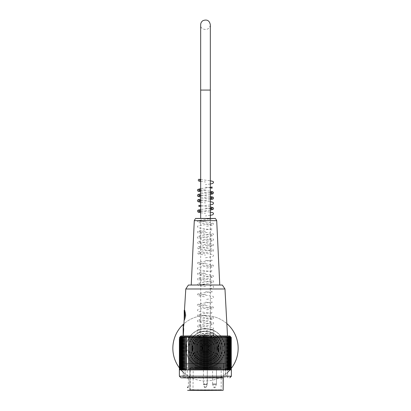<?xml version="1.0" encoding="UTF-8"?>
<svg xmlns="http://www.w3.org/2000/svg" width="411" height="411" viewBox="0 0 411 411"><rect width="100%" height="100%" fill="white"/><g stroke="black" fill="none" stroke-linecap="round" stroke-linejoin="round"><path stroke-width="0.31" stroke-dasharray="2.06 1.54" d="M205.5 367.753A19.461 19.461 0 0 0 222.356 338.561A19.461 19.461 0 0 0 188.644 338.561A19.461 19.461 0 0 0 205.5 367.753A19.461 19.461 0 0 0 222.356 338.561A19.461 19.461 0 0 0 188.644 338.561A19.461 19.461 0 0 0 205.5 367.753M205.5 365.138A16.851 16.851 0 0 0 220.09 339.866A16.851 16.851 0 0 0 190.91 339.866A16.851 16.851 0 0 0 205.5 365.138A16.851 16.851 0 0 0 220.09 339.866A16.851 16.851 0 0 0 190.91 339.866A16.851 16.851 0 0 0 205.5 365.138M205.5 361.613A13.322 13.322 0 0 0 217.039 341.628A13.322 13.322 0 0 0 193.961 341.628A13.322 13.322 0 0 0 205.5 361.613A13.322 13.322 0 0 0 217.039 341.628A13.322 13.322 0 0 0 193.961 341.628A13.322 13.322 0 0 0 205.5 361.613M205.5 360.046A11.755 11.755 0 0 0 215.683 342.414A11.755 11.755 0 0 0 195.317 342.414A11.755 11.755 0 0 0 205.5 360.046A11.755 11.755 0 0 0 215.683 342.414A11.755 11.755 0 0 0 195.317 342.414A11.755 11.755 0 0 0 205.5 360.046M205.5 357.431A9.145 9.145 0 0 0 213.417 343.719A9.145 9.145 0 0 0 197.583 343.719A9.145 9.145 0 0 0 205.5 357.431A9.145 9.145 0 0 0 213.417 343.719A9.145 9.145 0 0 0 197.583 343.719A9.145 9.145 0 0 0 205.5 357.431A9.145 9.145 0 0 1 197.583 343.719A9.145 9.145 0 0 1 213.417 343.719A9.145 9.145 0 0 1 205.5 357.431A9.145 9.145 0 0 1 197.583 343.719A9.145 9.145 0 0 1 213.417 343.719A9.145 9.145 0 0 1 205.5 357.431M200.666 220.681L210.334 220.681L200.666 220.681L200.666 218.39M200.666 348.292A4.834 4.834 0 0 1 207.915 344.105A4.834 4.834 0 0 1 207.915 352.474A4.834 4.834 0 0 1 200.666 348.292A4.834 4.834 0 0 0 205.5 353.121A4.834 4.834 0 0 0 210.334 348.292A4.834 4.834 0 0 0 205.5 343.457A4.834 4.834 0 0 0 200.666 348.292L200.666 90.071L210.334 90.071L200.666 90.071L210.334 90.071L210.334 24.763C209.569 32.212 199.51 29.638 200.666 24.763M223.538 377.396L187.226 377.396L223.538 377.396L223.538 363.416L187.226 363.416L223.538 363.416L223.538 377.396L223.245 377.683M190.658 367.578L220.399 367.598L190.658 367.578A5.934 0.781 135.6 0 1 190.231 367.999L189.867 368.359L221.185 368.379L189.867 368.405L190.231 368.045A5.934 0.843 135.5 0 0 190.658 367.619M216.469 367.598L212.579 367.598L216.469 367.598L216.469 383.915L212.579 383.915A1.829 1.829 -0 0 0 212.687 384.542L216.361 384.542L212.687 384.542L212.579 383.915L216.469 383.915L216.469 367.598M195.713 367.604L197.65 367.593L194.932 367.588L195.713 367.588L195.713 368.128L196.864 368.128L196.864 367.604M202.649 367.66L208.11 367.66L202.649 367.66L203.435 368.446L207.324 368.446L203.435 368.446L203.435 383.982A1.829 1.829 -0 0 0 203.543 384.604L207.216 384.604L203.543 384.604L203.435 383.982L207.324 383.982L203.435 383.982M202.649 367.532L208.11 367.532L202.649 367.532L203.435 368.318L207.324 368.318L203.435 368.318L203.435 383.848A1.829 1.829 -0 0 0 203.543 384.475L207.216 384.475L203.543 384.475L203.435 383.848L207.324 383.848L203.435 383.848M196.679 367.593L198.821 367.593L195.898 367.588L196.679 367.593L196.679 368.112L198.821 368.112L198.821 367.588L198.821 368.107L195.898 368.107L195.898 367.588M187.616 387.712A0.786 0.786 0 0 0 188.402 386.926L188.402 386.926A0.786 0.786 0 0 1 187.616 387.712L187.632 386.931L188.402 386.926L188.402 378.567A0.786 0.786 0 0 0 187.616 377.786L223.142 377.786M189.245 390.342L189.867 389.823L221.185 389.803L189.867 389.782L189.867 368.359M189.245 390.306L189.867 389.782L193.232 389.803L189.867 389.823L189.867 368.405M208.11 367.665L207.324 368.446L207.216 384.604L206.291 387.141L204.467 387.141L206.291 387.141C205.711 388.148 205.099 388.148 204.467 387.141L203.543 384.604M208.11 367.532L207.324 368.318L207.216 384.475L206.291 387.008L204.467 387.008L206.291 387.008C205.711 388.02 205.099 388.02 204.467 387.008L203.543 384.475M195.898 368.107L195.898 367.604M195.898 368.122L196.679 368.122L196.679 367.604M197.65 367.593L197.65 368.133L196.864 368.117L196.864 367.593M194.932 367.609L194.932 368.133L197.65 368.133L197.65 367.609M194.932 368.133L194.932 367.588M194.932 368.107L195.713 368.107L195.713 367.588M227.514 368.662L227.715 363.416L183.044 363.416L227.715 363.416L227.715 368.641L225.531 368.621L227.514 368.662L227.715 377.262L183.044 377.262L227.715 377.262L228.239 377.786M227.715 377.262L227.715 375.171L225.531 375.192L227.514 375.192M227.514 368.621L227.514 375.151M183.249 368.621L185.227 368.621L183.044 368.641L183.249 375.151L185.227 375.151L183.249 375.151M183.249 368.662L183.249 375.192M231.372 376.219L179.391 376.219M230.843 369.91L179.463 369.962L179.386 338.602M179.463 369.962L231.372 369.946M229.806 335.993L180.958 335.987M230.586 369.946L231.265 369.951L230.586 369.946L230.586 336.773A97.695 69.079 -90.4 0 1 231.265 337.467A97.695 72.603 -89.5 0 0 230.556 336.784A97.695 65.37 -90.4 0 1 231.198 337.477A97.695 75.922 -89.5 0 0 230.453 336.794A97.695 61.48 -90.3 0 1 231.054 337.482A97.695 79.035 -89.4 0 0 230.278 336.804A97.695 57.422 -90.3 0 1 230.843 337.493A97.695 81.933 -89.4 0 0 230.037 336.809A97.695 53.209 -90.3 0 1 230.561 337.503A97.695 84.604 -89.3 0 0 229.728 336.82A97.695 48.847 -90.2 0 1 230.206 337.513A97.695 87.045 -89.2 0 0 229.353 336.83A97.695 44.352 -90.2 0 1 229.79 337.523A97.695 89.249 -89.1 0 0 228.912 336.84A97.695 39.733 -90.2 0 1 229.302 337.529A97.695 91.206 -88.9 0 0 228.408 336.845A97.695 35.012 -90.2 0 1 228.752 337.539A97.695 92.912 -88.7 0 0 227.843 336.856A97.695 30.188 -90.1 0 1 228.136 337.549A97.695 94.366 -88.5 0 0 227.211 336.866A97.695 25.287 -90.1 0 1 227.458 337.554A97.695 95.558 -88.1 0 0 226.523 336.871A97.695 20.314 -90.1 0 1 226.723 337.565A97.695 96.493 -87.4 0 0 225.773 336.881A97.695 15.284 -90.1 0 1 225.922 337.575A97.695 97.16 -86.1 0 0 224.971 336.886A97.695 10.213 -90 0 1 225.069 337.58A97.695 97.561 -82.3 0 0 224.113 336.892A97.695 5.112 -90 0 1 224.165 337.585A97.695 97.695 0 0 0 223.204 336.902L223.204 337.595A97.695 97.561 82.3 0 0 222.248 336.907A97.695 5.112 -90 0 0 222.197 337.601A97.695 97.16 86.1 0 0 221.246 336.912A97.695 10.213 -90 0 0 221.144 337.606A97.695 96.493 87.4 0 0 220.198 336.917A97.695 15.284 -89.9 0 0 220.049 337.611A97.695 95.558 88.1 0 0 219.109 336.922A97.695 20.314 -89.9 0 0 218.909 337.616A97.695 94.366 88.5 0 0 217.984 336.928A97.695 25.287 -89.9 0 0 217.738 337.621A97.695 92.912 88.7 0 0 216.823 336.933A97.695 30.188 -89.9 0 0 216.53 337.626A97.695 91.206 88.9 0 0 215.631 336.938A97.695 35.012 -89.8 0 0 215.292 337.631A97.695 89.249 89.1 0 0 214.414 336.943A97.695 39.733 -89.8 0 0 214.023 337.637A97.695 87.045 89.2 0 0 213.17 336.943A97.695 44.352 -89.8 0 0 212.734 337.637A97.695 84.604 89.3 0 0 211.906 336.948A97.695 48.847 -89.8 0 0 211.424 337.642A97.695 81.933 89.4 0 0 210.622 336.948A97.695 53.209 -89.7 0 0 210.098 337.642A97.695 79.035 89.4 0 0 209.322 336.953A97.695 57.422 -89.7 0 0 208.762 337.642A97.695 75.922 89.5 0 0 208.017 336.953A97.695 61.48 -89.7 0 0 207.411 337.647A97.695 72.603 89.5 0 0 206.697 336.953A97.695 65.37 -89.6 0 0 206.06 337.647A97.695 69.079 89.6 0 0 205.382 336.953A97.695 69.079 -89.6 0 0 204.704 337.647A97.695 65.37 89.6 0 0 204.062 336.953A97.695 72.603 -89.5 0 0 203.347 337.647A97.695 61.48 89.7 0 0 202.746 336.953A97.695 75.922 -89.5 0 0 202.001 337.642A97.695 57.422 89.7 0 0 201.436 336.953A97.695 79.035 -89.4 0 0 200.66 337.642A97.695 53.209 89.7 0 0 200.142 336.948A97.695 81.933 -89.4 0 0 199.335 337.642A97.695 48.847 89.8 0 0 198.857 336.948A97.695 84.604 -89.3 0 0 198.025 337.637A97.695 44.352 89.8 0 0 197.588 336.943A97.695 87.045 -89.2 0 0 196.735 337.637A97.695 39.733 89.8 0 0 196.345 336.943A97.695 89.249 -89.1 0 0 195.472 337.631A97.695 35.012 89.8 0 0 195.127 336.938A97.695 91.206 -88.9 0 0 194.233 337.626A97.695 30.188 89.9 0 0 193.935 336.933A97.695 92.912 -88.7 0 0 193.026 337.621A97.695 25.287 89.9 0 0 192.774 336.928A97.695 94.366 -88.5 0 0 191.85 337.616A97.695 20.314 89.9 0 0 191.649 336.922A97.695 95.558 -88.1 0 0 190.714 337.611A97.695 15.284 89.9 0 0 190.565 336.917A97.695 96.493 -87.4 0 0 189.615 337.606A97.695 10.213 90 0 0 189.517 336.912A97.695 97.16 -86.1 0 0 188.562 337.601A97.695 5.112 90 0 0 188.51 336.907A97.695 97.561 -82.3 0 0 187.555 337.595L187.555 336.902A97.695 97.695 0 0 0 186.599 337.585A97.695 5.112 90 0 1 186.645 336.892A97.695 97.561 82.3 0 0 185.69 337.58A97.695 10.213 90 0 1 185.787 336.886A97.695 97.16 86.1 0 0 184.837 337.575A97.695 15.284 90.1 0 1 184.986 336.881A97.695 96.493 87.4 0 0 184.041 337.565A97.695 20.314 90.1 0 1 184.241 336.871A97.695 95.558 88.1 0 0 183.301 337.554A97.695 25.287 90.1 0 1 183.547 336.866A97.695 94.366 88.5 0 0 182.623 337.549A97.695 30.188 90.1 0 1 182.921 336.856A97.695 92.912 88.7 0 0 182.006 337.539A97.695 35.012 90.2 0 1 182.35 336.845A97.695 91.206 88.9 0 0 181.457 337.529A97.695 39.733 90.2 0 1 181.847 336.84A97.695 89.249 89.1 0 0 180.968 337.523A97.695 44.352 90.2 0 1 181.405 336.83A97.695 87.045 89.2 0 0 180.552 337.513A97.695 48.847 90.2 0 1 181.03 336.82A97.695 84.604 89.3 0 0 180.203 337.503A97.695 53.209 90.3 0 1 180.722 336.809A97.695 81.933 89.4 0 0 179.92 337.493A97.695 57.422 90.3 0 1 180.48 336.804A97.695 79.035 89.4 0 0 179.705 337.482A97.695 61.48 90.3 0 1 180.311 336.794A98.229 76.338 89.5 0 0 179.489 337.544A98.229 66.109 -89.6 0 1 180.198 336.784A97.166 71.868 -90.4 0 0 179.566 337.395A97.166 68.709 -89.6 0 1 180.172 336.773L180.172 338.602L179.566 338.607L180.198 338.613L179.489 338.618L180.172 338.602M179.705 369.972L179.705 337.482M180.48 369.977L180.48 336.804M179.92 369.982L179.92 337.493M180.722 369.987L180.722 336.809M180.203 369.992L180.203 337.503M181.03 369.992L181.03 336.82M180.552 370.003L180.552 337.513M181.405 370.003L181.405 336.83M180.968 370.008L180.968 337.523M181.847 370.013L181.847 336.84M181.457 370.018L181.457 337.529M182.35 370.023L182.35 336.845M182.006 370.028L182.006 337.539M182.921 370.028L182.921 336.856M182.623 370.039L182.623 337.549M183.547 370.039L183.547 336.866M183.301 370.044L183.301 337.554M184.241 370.044L184.241 336.871M184.041 370.054L184.041 337.565M184.986 370.054L184.986 336.881M184.837 370.059L184.837 337.575M185.787 370.059L185.787 336.886M185.69 370.07L185.69 337.58M186.645 370.07L186.645 336.892M186.599 370.075L186.599 337.585M187.555 337.595L187.555 336.902M188.51 370.08L188.51 336.907M188.562 370.09L188.562 337.601M189.517 370.09L189.517 336.912M189.615 370.095L189.615 337.606M190.565 370.095L190.565 336.917M190.714 370.1L190.714 337.611M191.649 370.1L191.649 336.922M191.85 370.106L191.85 337.616M192.774 370.106L192.774 336.928M193.026 370.111L193.026 337.621M193.935 370.111L193.935 336.933M194.233 370.116L194.233 337.626M195.127 370.111L195.127 336.938M195.472 370.121L195.472 337.631M196.345 370.116L196.345 336.943M196.735 370.121L196.735 337.637M197.588 370.121L197.588 336.943M198.025 370.126L198.025 337.637M198.857 370.121L198.857 336.948M199.335 370.126L199.335 337.642M200.142 370.126L200.142 336.948M200.66 370.131L200.66 337.642M201.436 370.126L201.436 336.953M202.001 370.131L202.001 337.642M202.746 370.126L202.746 336.953M203.347 370.131L203.347 337.647M204.062 370.126L204.062 336.953M204.704 370.131L204.704 337.647M205.382 370.126L205.382 336.953M206.06 370.131L206.06 337.647M206.697 370.126L206.697 336.953M207.411 370.131L207.411 337.647M208.017 370.126L208.017 336.953M208.762 370.131L208.762 337.642M209.322 370.126L209.322 336.953M210.098 370.131L210.098 337.642M210.622 370.126L210.622 336.948M211.424 370.126L211.424 337.642M211.906 370.121L211.906 336.948M212.734 370.126L212.734 337.637M213.17 370.121L213.17 336.943M214.023 370.121L214.023 337.637M214.414 370.116L214.414 336.943M215.292 370.121L215.292 337.631M215.631 370.111L215.631 336.938M216.53 370.116L216.53 337.626M216.823 370.111L216.823 336.933M217.738 370.111L217.738 337.621M217.984 370.106L217.984 336.928M218.909 370.106L218.909 337.616M219.109 370.1L219.109 336.922M220.049 370.1L220.049 337.611M220.198 370.095L220.198 336.917M221.144 370.095L221.144 337.606M221.246 370.09L221.246 336.912M222.197 370.09L222.197 337.601M222.248 370.08L222.248 336.907M223.204 336.902L223.204 337.595M224.165 370.075L224.165 337.585M224.113 370.07L224.113 336.892M225.069 370.07L225.069 337.58M224.971 370.059L224.971 336.886M225.922 370.059L225.922 337.575M225.773 370.054L225.773 336.881M226.723 370.054L226.723 337.565M226.523 370.044L226.523 336.871M227.458 370.044L227.458 337.554M227.211 370.039L227.211 336.866M228.136 370.039L228.136 337.549M227.843 370.028L227.843 336.856M228.752 370.028L228.752 337.539M228.408 370.023L228.408 336.845M229.302 370.018L229.302 337.529M228.912 370.013L228.912 336.84M229.79 370.008L229.79 337.523M229.353 370.003L229.353 336.83M230.206 370.003L230.206 337.513M229.728 369.992L229.728 336.82M230.561 369.992L230.561 337.503M230.037 369.987L230.037 336.809M230.843 369.982L230.843 337.493M230.278 369.977L230.278 336.804M231.054 369.972L231.054 337.482M230.453 369.967L230.453 336.794M231.198 369.962L231.198 337.477M231.265 369.931L230.556 369.957L230.556 336.784M230.556 336.763L230.556 369.941L231.265 369.941L231.265 337.467M179.463 369.936L180.48 369.921L180.48 336.748M179.92 369.91L180.722 369.91L180.722 336.737M180.722 369.91L180.203 369.905L181.03 369.9L181.03 336.727M181.03 369.9L180.552 369.895L181.405 369.895L181.405 336.717M181.405 369.895L181.847 369.885L181.847 336.712M181.847 369.885L182.35 369.874L182.35 336.701M182.35 369.874L182.921 369.869L182.921 336.691M182.921 369.869L183.547 369.859L183.547 336.686M183.547 369.859L184.241 369.849L184.241 336.676M184.241 369.849L184.986 369.843L184.986 336.671M184.837 369.833L185.787 369.833L185.787 336.66M185.787 369.833L186.645 369.828L186.645 336.655M186.645 369.828L188.51 369.808M188.51 369.813L193.935 369.782M193.935 369.787L216.823 369.782M216.823 369.787L222.248 369.808M222.248 369.813L223.204 369.823L223.204 336.645M223.204 369.823L224.165 369.823L224.113 336.655M224.113 369.828L225.069 369.828L224.971 336.66M225.922 369.833L225.773 336.671M225.773 369.843L226.723 369.843L226.523 336.676M226.523 369.849L227.458 369.854L227.211 336.686M227.211 369.859L228.136 369.859L227.843 369.869L227.843 336.691M227.843 369.869L228.752 369.869L228.408 369.874L228.408 336.701M228.408 369.874L229.302 369.879L228.912 369.885L228.912 336.712M228.912 369.885L229.79 369.885L229.353 369.895L229.353 336.717M229.353 369.895L230.206 369.895L229.728 369.9L229.728 336.727M229.728 369.9L230.561 369.905L230.037 369.91L230.037 336.737M230.278 369.921L230.278 336.748M230.453 369.931L230.453 336.753M187.621 377.904L223.142 377.904M223.142 377.889L187.621 377.889M183.887 324.649L183.291 335.998L227.514 335.993L183.291 335.915M185.227 368.621L185.227 375.151M185.227 368.662L185.227 375.192M225.531 368.662L225.531 375.192M225.531 368.621L225.531 375.151M230.037 369.91L230.843 369.915M224.971 369.833L225.922 369.838M180.48 369.921L179.92 369.915M180.311 369.931L180.311 336.753M180.311 369.967L180.311 336.794M180.198 338.613L180.198 336.784M180.198 338.592L180.198 336.763M224.971 288.979L185.787 288.979M222.361 285.054L188.402 285.054M219.762 285.054L191.238 285.054L219.757 284.987M184.482 318.566L184.482 318.612C184 320.534 184 320.518 184.482 318.566C185.063 314.22 185.114 311.404 184.647 310.13C185.114 311.471 185.063 314.297 184.482 318.612L184.482 310.13M184.164 319.881L184.482 320.056L184.22 319.645M184.935 310.911L185.525 313.131L184.935 310.911L184.22 310.916L184.935 310.911M185.525 313.131L185.525 313.891L184.22 313.891L185.525 313.901L185.525 313.136M184.935 315.586L185.525 315.602L185.525 314.554L184.935 314.538L184.935 315.586L184.22 315.586L184.22 314.538L184.935 314.538M185.525 317.051L184.935 319.27L185.525 316.295L184.22 316.295L185.525 316.285L185.525 317.051M184.935 319.27L184.22 319.27L184.935 319.275M184.935 315.643L184.22 315.622L185.525 315.622L184.935 315.643L184.935 314.6L185.525 314.585L185.525 315.627L185.525 314.579L184.22 314.579L185.525 314.564L185.525 315.607L184.22 315.607M185.787 316.398L185.787 313.788L185.787 316.398L185.525 316.398M184.22 310.911L184.22 313.891M184.22 319.27L184.22 316.285M184.22 314.6L184.935 314.6M199.104 337.816A0.914 0.812 90 0 1 198.308 336.701A0.914 0.812 90 0 1 199.91 337.01A0.914 0.812 90 0 1 199.104 337.816M186.008 346.329L186.008 350.249L186.008 346.329L188.634 346.329L188.634 350.249L188.634 346.329M222.366 346.329L222.366 350.249L222.366 346.329L224.992 346.329L224.992 350.249L224.992 346.329M213.73 330.511L213.73 335.725L213.109 335.34A15.022 15.022 0 0 1 220.522 348.292A15.022 15.022 0 0 0 197.989 335.284A15.022 15.022 0 0 0 197.989 361.3A15.022 15.022 0 0 0 220.522 348.292A15.022 15.022 0 0 1 198.04 361.326A15.022 15.022 0 0 1 197.891 335.34C196.427 335.438 198.965 334.744 205.5 333.27C212.035 334.744 214.573 335.438 213.109 335.34L213.109 333.11C210.864 330.896 200.136 330.896 197.891 333.11L197.891 335.34L197.27 335.725L197.27 330.511L197.891 330.233C200.691 327.531 214.254 329.442 213.73 330.511C214.249 328.523 196.751 328.523 197.27 330.511M197.891 333.11A16.979 16.979 0 0 0 208.12 365.066A16.979 16.979 0 0 0 222.479 348.292A16.979 16.979 0 0 0 197.008 333.583A16.979 16.979 0 0 0 197.008 362.995A16.979 16.979 0 0 0 222.479 348.292A16.979 16.979 0 0 0 213.109 333.11M225.094 348.292A19.594 19.594 0 0 0 195.703 331.323A19.594 19.594 0 0 0 195.703 365.256A19.594 19.594 0 0 0 225.094 348.292A19.594 19.594 0 0 0 195.703 331.323A19.594 19.594 0 0 0 195.703 365.256A19.594 19.594 0 0 0 225.094 348.292A19.594 19.594 0 0 0 195.703 331.323A19.594 19.594 0 0 0 195.703 365.256A19.594 19.594 0 0 0 225.094 348.292A19.594 19.594 0 0 0 195.703 331.323A19.594 19.594 0 0 0 195.703 365.256A19.594 19.594 0 0 0 225.094 348.292M238.154 348.292A32.654 32.654 0 0 0 189.173 320.01A32.654 32.654 0 0 0 189.173 376.568A32.654 32.654 0 0 0 238.154 348.292M226.841 323.575A32.654 32.654 0 0 0 183.907 323.796M179.463 367.994A32.654 32.654 0 0 0 181.117 370.008M183.249 372.186A32.654 32.654 0 0 0 227.514 372.407M229.893 369.998A32.654 32.654 0 0 0 231.265 368.348M202.289 348.292A3.211 3.211 0 0 0 207.108 351.071A3.211 3.211 0 0 0 207.108 345.507A3.211 3.211 0 0 0 202.289 348.292A3.211 3.211 0 0 1 207.108 345.507A3.211 3.211 0 0 1 207.108 351.071A3.211 3.211 0 0 1 202.289 348.292M205.5 361.351A13.06 13.06 0 0 1 194.187 341.757A13.06 13.06 0 0 1 216.813 341.757A13.06 13.06 0 0 1 205.5 361.351A13.06 13.06 0 0 1 194.187 341.757A13.06 13.06 0 0 1 216.813 341.757A13.06 13.06 0 0 1 205.5 361.351M205.5 354.821A6.53 6.53 0 0 1 199.844 345.024A6.53 6.53 0 0 1 211.156 345.024A6.53 6.53 0 0 1 205.5 354.821M205.5 352.206A3.92 3.92 0 0 1 202.104 346.329A3.92 3.92 0 0 1 208.896 346.329A3.92 3.92 0 0 1 205.5 352.206M187.632 386.921L188.402 386.926L188.402 378.567L187.632 378.572M200.666 340.842L210.334 340.842L200.666 340.842M190.231 390.342L190.231 368.045M190.231 390.28L190.231 367.999M187.632 378.562L188.402 378.567A0.786 0.786 0 0 0 187.616 377.786M216.469 383.915L215.436 387.075C214.85 388.087 214.244 388.087 213.612 387.075L215.436 387.075L213.612 387.075L212.687 384.542M183.856 325.815L183.696 324.233M183.696 328.692L183.696 325.815L183.178 325.81M194.29 220.681L216.71 220.681M210.334 218.39L210.334 220.681M210.334 348.292L210.334 90.071M187.226 363.416L187.226 377.396L187.514 377.683M220.399 367.598L221.185 368.379L221.185 389.803L221.709 390.322M193.232 367.598L192.98 390.25M212.579 367.598L212.579 383.915M207.324 368.318L207.324 383.848M207.324 368.446L207.324 383.982M183.044 363.416L183.044 368.641M183.044 375.171L183.044 377.262L182.525 377.786M185.007 375.171L185.007 368.641M225.757 375.171L225.757 368.641M185.787 313.788L185.525 313.788M200.666 179.55L210.334 180.778M210.334 184L205.454 184.616M200.666 181.385L205.546 182.001M205.546 187.226L210.334 187.837M210.334 187.385L200.666 188.613M200.666 191.834L210.334 193.062M205.454 189.836L200.666 190.452M200.666 190L210.334 191.223M210.334 194.449L200.666 195.677M200.666 197.059L210.334 198.287M210.334 197.835L200.666 199.063M200.666 202.284L205.546 202.9M210.334 199.674L200.666 200.902M200.666 200.445L210.334 201.673M210.334 204.899L200.666 206.127M205.546 208.125L210.334 208.737M210.334 208.285L200.666 209.512M200.666 212.734L205.546 213.35M210.334 210.124L200.666 211.352M200.666 210.894L210.334 212.122M210.334 215.349L205.454 215.96M205.546 218.575L212.071 219.577L212.086 218.344L198.174 220.532L197.439 221.303L198.087 222.567L212.091 224.802L212.086 223.558L198.184 225.747L197.439 226.523L198.081 227.792L212.076 230.021L212.081 228.788L198.169 230.982L197.439 231.753L198.087 233.016L205.546 234.244L212.081 235.251L212.081 234.013C211.778 234.44 202.304 235.267 199.294 235.873L197.681 236.546L197.408 237.353C197.398 237.671 196.443 238.55 205.546 239.469L212.081 240.471L212.081 239.238L198.153 241.437L197.439 242.166L198.081 243.466L212.081 245.696L212.081 244.463L198.2 246.641L197.455 247.407L198.097 248.691L212.081 250.921L212.081 249.688C211.763 250.135 201.693 250.977 198.991 251.619L197.691 252.226L197.419 253.032L198.148 253.947L205.546 255.144M205.454 221.185L198.919 222.187L198.919 220.948L212.847 223.147L213.561 223.877L212.919 225.177L205.454 226.41M205.454 231.634L198.919 232.636L198.919 231.398L212.672 233.525L213.53 234.27L213.047 235.554C211.855 236.058 209.327 236.495 205.454 236.859L198.924 237.861L198.914 236.623L207.406 237.861C213.864 238.585 213.489 239.197 213.581 239.675L213.355 240.517C213.355 240.666 213.622 241.18 205.454 242.084L198.903 243.091L198.914 241.848L212.569 243.939L213.54 244.751L212.913 246.081L205.454 247.309L198.934 248.301L198.939 247.078L204.693 247.992C213.663 248.963 213.622 249.482 213.566 250.042L213.391 250.921C213.386 251.054 213.812 251.614 205.454 252.534L198.934 253.536L198.919 252.303L212.826 254.491L213.561 255.262L212.913 256.531L205.454 257.759M205.546 260.369L212.081 261.37L212.081 260.137L198.179 262.321L197.45 263.091L198.107 264.365L212.081 266.595L212.081 265.357C211.773 265.799 201.981 266.636 199.124 267.258L197.691 267.88L197.408 268.681L198.169 269.631L212.081 271.82L212.081 270.582L198.174 272.776L197.439 273.546L198.087 274.815L212.081 277.045L212.081 275.807C213.001 276.135 201.734 276.983 198.251 277.964L197.439 278.761L198.076 280.035L212.081 282.265L212.081 281.032L198.328 283.158L197.47 283.903L197.953 285.188C199.14 285.691 201.667 286.128 205.546 286.493M205.454 262.978L198.929 263.975L198.934 262.747L212.667 264.874L213.545 265.65L212.913 266.975L205.454 268.203M205.454 273.428L198.919 274.43L198.914 273.197L212.831 275.391L213.561 276.161L212.908 277.425L198.919 279.655L198.919 278.422C200.763 279.161 213.083 279.958 213.104 280.764L213.592 281.746C213.597 282.059 214.604 282.953 205.454 283.878L198.919 284.88L198.919 283.647C199.237 284.093 209.297 284.936 212.009 285.578L213.33 286.21L213.581 286.991C213.597 287.268 214.604 288.183 205.454 289.103M205.546 291.718L212.091 292.719L212.091 291.476L198.169 293.675L197.439 294.446L198.092 295.715L205.546 296.942M205.454 294.327L198.919 295.329L198.919 294.096L212.831 296.285L213.561 297.055L212.908 298.324L205.454 299.552M205.546 302.167L212.081 303.169L212.081 301.931C211.778 302.357 202.299 303.184 199.284 303.796L197.681 304.464L197.408 305.27C197.362 305.815 196.946 306.488 205.546 307.387L212.076 308.389L212.081 307.156L198.179 309.344L197.424 310.141L198.112 311.399L212.081 313.619L212.081 312.381L198.179 314.564L197.45 315.335L198.107 316.614L212.081 318.838L212.081 317.605C211.773 318.042 202.012 318.879 199.145 319.501L197.691 320.128L197.408 320.929L198.123 321.854L212.081 324.063L212.081 322.83L198.174 325.019L197.439 325.795L198.087 327.058L205.546 328.286M205.454 304.777L198.924 305.779L198.919 304.546L212.826 306.734L213.561 307.505L212.913 308.774L205.454 310.002M205.454 315.227L198.929 316.223L198.934 314.996L212.667 317.117L213.545 317.893L212.913 319.224L205.454 320.452L198.919 321.453L198.919 320.22L204.745 321.14C213.658 322.106 213.617 322.63 213.566 323.185L213.391 324.068C213.386 324.197 213.812 324.757 205.454 325.676L198.919 326.678L198.919 325.44L212.847 327.639L213.561 328.374L212.924 329.668L198.919 331.903L198.919 330.665L212.847 332.864L213.561 333.634L213.391 334.513C213.391 334.641 213.833 335.206 205.454 336.126L198.919 337.128L198.919 335.89L199.294 336.013M205.546 333.511L212.076 334.513L212.081 333.275L198.169 335.468C196.91 336.321 197.162 337.097 198.934 337.796M210.334 192.61L200.666 193.838M210.334 196.448L200.666 195.225M210.334 206.897L200.666 205.67M186.008 350.249L188.634 350.249M222.366 350.249L224.992 350.249"/><path stroke-width="0.62" d="M210.334 218.39L210.334 90.071L200.666 90.071L200.666 24.763L200.666 218.39M187.632 386.931L187.616 387.712M187.514 377.683L223.142 377.786L223.142 390.322L205.382 390.45L187.616 390.322L223.142 390.322L223.245 377.683M189.245 390.306L221.709 390.322L189.245 390.306M223.142 377.904L180.958 377.786L179.386 376.219L181.369 376.147L231.372 376.219L231.372 369.946L179.463 369.936L179.463 338.587L179.386 376.219L179.386 338.602M179.489 337.544L179.489 337.518A98.229 66.109 -90.4 0 1 180.198 336.763A97.166 71.868 -89.6 0 0 179.566 337.385A97.166 68.704 -90.4 0 1 179.987 336.958A97.166 68.704 -90.4 0 1 180.172 336.773M179.489 337.518A98.229 76.338 90.5 0 1 180.311 336.753A97.695 61.48 89.7 0 0 179.705 337.436A97.695 79.035 90.6 0 1 180.48 336.748A97.695 57.422 89.7 0 0 179.92 337.426A97.695 81.933 90.6 0 1 180.722 336.737A97.695 53.209 89.7 0 0 180.203 337.416A97.695 84.604 90.7 0 1 181.03 336.727A97.695 48.847 89.8 0 0 180.552 337.41A97.695 87.045 90.8 0 1 181.405 336.717A97.695 44.352 89.8 0 0 180.968 337.4A97.695 89.249 90.9 0 1 181.847 336.712A97.695 39.733 89.8 0 0 181.457 337.39A97.695 91.206 91.1 0 1 182.35 336.701A97.695 35.012 89.8 0 0 182.006 337.38A97.695 92.912 91.3 0 1 182.921 336.691A97.695 30.188 89.9 0 0 182.623 337.374A97.695 94.366 91.5 0 1 183.547 336.686A97.695 25.287 89.9 0 0 183.301 337.364A97.695 95.558 91.9 0 1 184.241 336.676A97.695 20.314 89.9 0 0 184.041 337.354A97.695 96.493 92.6 0 1 184.986 336.671A97.695 15.284 89.9 0 0 184.837 337.349A97.695 97.16 93.9 0 1 185.787 336.66A97.695 10.213 90 0 0 185.69 337.339A97.695 97.561 97.7 0 1 186.645 336.655A97.695 5.112 90 0 0 186.599 337.333A97.695 97.695 180 0 1 187.555 336.645L187.555 337.328A97.695 97.561 -97.7 0 1 188.51 336.64A97.695 5.112 90 0 1 188.562 337.318A97.695 97.16 -93.9 0 1 189.517 336.635A97.695 10.213 90 0 1 189.615 337.313A97.695 96.493 -92.6 0 1 190.565 336.63A97.695 15.284 90.1 0 1 190.714 337.308A97.695 95.558 -91.9 0 1 191.649 336.624A97.695 20.314 90.1 0 1 191.85 337.303A97.695 94.366 -91.5 0 1 192.774 336.619A97.695 25.287 90.1 0 1 193.026 337.297A97.695 92.912 -91.3 0 1 193.935 336.614A97.695 30.188 90.1 0 1 194.233 337.292A97.695 91.206 -91.1 0 1 195.127 336.609A97.695 35.012 90.2 0 1 195.472 337.292A97.695 89.249 -90.9 0 1 196.345 336.604A97.695 39.733 90.2 0 1 196.735 337.287A97.695 87.045 -90.8 0 1 197.588 336.604A97.695 44.352 90.2 0 1 198.025 337.282A97.695 84.604 -90.7 0 1 198.857 336.599A97.695 48.847 90.2 0 1 199.335 337.282A97.695 81.933 -90.6 0 1 200.142 336.599A97.695 53.209 90.3 0 1 200.66 337.277A97.695 79.035 -90.6 0 1 201.436 336.599A97.695 57.422 90.3 0 1 202.001 337.277A97.695 75.922 -90.5 0 1 202.746 336.594A97.695 61.48 90.3 0 1 203.347 337.277A97.695 72.603 -90.5 0 1 204.062 336.594A97.695 65.37 90.4 0 1 204.704 337.277A97.695 69.079 -90.4 0 1 205.382 336.594A97.695 69.079 90.4 0 1 206.06 337.277A97.695 65.37 -90.4 0 1 206.697 336.594A97.695 72.603 90.5 0 1 207.411 337.277A97.695 61.48 -90.3 0 1 208.017 336.594A97.695 75.922 90.5 0 1 208.762 337.277A97.695 57.422 -90.3 0 1 209.322 336.599A97.695 79.035 90.6 0 1 210.098 337.277A97.695 53.209 -90.3 0 1 210.622 336.599A97.695 81.933 90.6 0 1 211.424 337.282A97.695 48.847 -90.2 0 1 211.906 336.599A97.695 84.604 90.7 0 1 212.734 337.282A97.695 44.352 -90.2 0 1 213.17 336.604A97.695 87.045 90.8 0 1 214.023 337.287A97.695 39.733 -90.2 0 1 214.414 336.604A97.695 89.249 90.9 0 1 215.292 337.292A97.695 35.012 -90.2 0 1 215.631 336.609A97.695 91.206 91.1 0 1 216.53 337.292A97.695 30.188 -90.1 0 1 216.823 336.614A97.695 92.912 91.3 0 1 217.738 337.297A97.695 25.287 -90.1 0 1 217.984 336.619A97.695 94.366 91.5 0 1 218.909 337.303A97.695 20.314 -90.1 0 1 219.109 336.624A97.695 95.558 91.9 0 1 220.049 337.308A97.695 15.284 -90.1 0 1 220.198 336.63A97.695 96.493 92.6 0 1 221.144 337.313A97.695 10.213 -90 0 1 221.246 336.635A97.695 97.16 93.9 0 1 222.197 337.318A97.695 5.112 -90 0 1 222.248 336.64A97.695 97.561 97.7 0 1 223.204 337.328L223.204 336.645A97.695 97.695 180 0 1 224.165 337.333A97.695 5.112 -90 0 0 224.113 336.655A97.695 97.561 -97.7 0 1 225.069 337.339A97.695 10.213 -90 0 0 224.971 336.66A97.695 97.16 -93.9 0 1 225.922 337.349A97.695 15.284 -89.9 0 0 225.773 336.671A97.695 96.493 -92.6 0 1 226.723 337.354A97.695 20.314 -89.9 0 0 226.523 336.676A97.695 95.558 -91.9 0 1 227.458 337.364A97.695 25.287 -89.9 0 0 227.211 336.686A97.695 94.366 -91.5 0 1 228.136 337.374A97.695 30.188 -89.9 0 0 227.843 336.691A97.695 92.912 -91.3 0 1 228.752 337.38A97.695 35.012 -89.8 0 0 228.408 336.701A97.695 91.206 -91.1 0 1 229.302 337.39A97.695 39.733 -89.8 0 0 228.912 336.712A97.695 89.249 -90.9 0 1 229.79 337.4A97.695 44.352 -89.8 0 0 229.353 336.717A97.695 87.045 -90.8 0 1 230.206 337.41A97.695 48.847 -89.8 0 0 229.728 336.727A97.695 84.604 -90.7 0 1 230.561 337.416A97.695 53.209 -89.7 0 0 230.037 336.737A97.695 81.933 -90.6 0 1 230.843 337.426A97.695 57.422 -89.7 0 0 230.278 336.748A97.695 79.035 -90.6 0 1 231.054 337.436A97.695 61.48 -89.7 0 0 230.453 336.753A97.695 75.922 -90.5 0 1 231.198 337.446A97.695 65.37 -89.6 0 0 230.556 336.763A97.695 72.603 -90.5 0 1 231.265 337.457A97.695 69.079 -89.6 0 0 230.771 336.958A97.695 69.079 -89.6 0 0 230.586 336.773M179.987 336.958L180.958 335.987L205.382 335.818L229.806 335.987L230.776 336.958M179.705 337.436L179.705 369.921M179.92 337.426L179.92 369.91M180.203 337.416L180.203 369.9M180.552 337.41L180.552 369.895M180.968 337.4L180.968 369.885M181.457 337.39L181.457 369.874M182.006 337.38L182.006 369.869M182.623 337.374L182.623 369.859M183.301 337.364L183.301 369.849M184.041 337.354L184.041 369.843M184.837 337.349L184.837 369.833M185.69 337.339L185.69 369.828M186.599 337.333L186.599 369.823M187.555 337.328L187.555 336.645M188.51 369.808L188.51 336.64M188.562 337.318L188.562 369.808M189.517 369.802L189.517 336.635M189.615 337.313L189.615 369.802M190.565 369.797L190.565 336.63M190.714 337.308L190.714 369.797M191.649 369.792L191.649 336.624M191.85 337.303L191.85 369.792M192.774 369.787L192.774 336.619M193.026 337.297L193.026 369.787M193.935 369.782L193.935 336.614M194.233 337.292L194.233 369.782M195.127 369.777L195.127 336.609M195.472 337.292L195.472 369.777M196.345 369.777L196.345 336.604M196.735 337.287L196.735 369.772M197.588 369.772L197.588 336.604M198.025 337.282L198.025 369.772M198.857 369.772L198.857 336.599M199.335 337.282L199.335 369.766M200.142 369.766L200.142 336.599M200.66 337.277L200.66 369.766M201.436 369.766L201.436 336.599M202.001 337.277L202.001 369.766M202.746 369.766L202.746 336.594M203.347 337.277L203.347 369.761M204.062 369.761L204.062 336.594M204.704 337.277L204.704 369.761M205.382 369.761L205.382 336.594M206.06 337.277L206.06 369.761M206.697 369.761L206.697 336.594M207.411 337.277L207.411 369.761M208.017 369.766L208.017 336.594M208.762 337.277L208.762 369.766M209.322 369.766L209.322 336.599M210.098 337.277L210.098 369.766M210.622 369.766L210.622 336.599M211.424 337.282L211.424 369.766M211.906 369.772L211.906 336.599M212.734 337.282L212.734 369.772M213.17 369.772L213.17 336.604M214.023 337.287L214.023 369.772M214.414 369.777L214.414 336.604M215.292 337.292L215.292 369.777M215.631 369.777L215.631 336.609M216.53 337.292L216.53 369.782M216.823 369.782L216.823 336.614M217.738 337.297L217.738 369.787M217.984 369.787L217.984 336.619M218.909 337.303L218.909 369.792M219.109 369.792L219.109 336.624M220.049 337.308L220.049 369.797M220.198 369.797L220.198 336.63M221.144 337.313L221.144 369.802M221.246 369.802L221.246 336.635M222.197 337.318L222.197 369.808M222.248 369.808L222.248 336.64M223.204 337.328L223.204 369.813M224.165 337.333L224.165 369.823M225.069 337.339L225.069 369.828M225.922 337.349L225.922 369.833M226.723 337.354L226.723 369.843M227.458 337.364L227.458 369.849M228.136 337.374L228.136 369.859M228.752 337.38L228.752 369.869M229.302 337.39L229.302 369.874M229.79 337.4L229.79 369.885M230.206 337.41L230.206 369.895M230.561 337.416L230.561 369.9M230.843 337.426L230.843 369.91M231.054 337.436L231.054 369.921M231.198 337.446L231.198 369.926M231.265 337.457L231.265 369.931M180.958 377.786L187.621 377.904M187.621 377.889L205.382 377.622L223.142 377.889M224.971 288.979L222.361 285.054L205.382 284.931L188.402 285.054L185.787 288.979L224.971 288.979L227.509 335.915M183.291 335.982L183.696 328.666M184.482 318.566C185.063 314.22 185.114 311.404 184.647 310.13C185.114 311.471 185.063 314.297 184.482 318.612C184 320.534 184 320.518 184.482 318.566L184.482 310.13L184.22 310.392L184.482 320.056M183.887 324.649L184.107 320.056M183.696 324.233C183.383 324.711 183.106 323.524 183.178 325.81L183.178 335.915L183.178 325.795L183.178 335.915L183.178 325.795L183.696 325.789L183.871 324.233M184.22 314.538L184.22 315.643M184.22 316.285L184.22 319.275M184.22 310.916L184.22 313.901M199.104 181.081A0.914 0.812 -90 0 0 199.294 179.278A0.914 0.812 -90 0 0 198.929 181.061A0.914 0.812 -90 0 0 199.104 181.081M231.265 368.348A32.654 32.654 0 0 0 226.841 323.575M183.907 323.796A32.654 32.654 0 0 0 179.463 367.994M181.117 370.008A32.654 32.654 0 0 0 183.249 372.186M227.514 372.407A32.654 32.654 0 0 0 229.893 369.998M189.245 390.342L190.231 390.342C194.475 390.131 192.045 390.774 193.232 389.803M214.362 218.441L196.638 218.441L214.362 218.441M219.757 284.987L216.71 220.681L205.5 220.599L194.29 220.681L191.243 284.987M210.334 90.071L210.334 24.763C209.471 20.56 207.026 19.183 202.988 20.632C201.498 21.608 200.722 22.985 200.666 24.763M229.806 377.786L231.372 376.219M185.787 288.979L184.482 310.13M183.178 325.81L183.178 335.915M216.71 220.681C215.76 218.75 215.128 218.02 214.814 218.488L196.119 218.498C195.785 218.071 195.179 218.801 194.29 220.681M199.304 179.283L200.666 179.55M210.334 180.778L213.021 181.446L213.581 182.196L212.826 183.429L210.334 184M198.934 181.061L200.666 181.385M210.334 187.837L212.081 188.228L212.081 186.99L210.334 187.385M200.666 188.613L197.701 189.502L197.408 190.329L197.953 191.146L200.666 191.834M200.666 190.452L198.919 190.843L198.919 189.605L200.666 190M210.334 191.223L212.831 191.793L213.561 192.569L212.913 193.833L210.334 194.449M210.334 198.287L212.081 198.677L212.081 197.439L210.334 197.835M200.666 199.063L198.328 199.566L197.455 200.347L197.604 201.287L198.081 201.673L200.666 202.284M200.666 200.902L198.919 201.292L198.914 200.054L200.666 200.445M210.334 201.673L212.831 202.243L213.561 203.019L212.913 204.282L210.334 204.899M210.334 208.737L212.081 209.127L212.081 207.889L210.334 208.285M200.666 209.512L198.174 210.083L197.439 210.853L198.087 212.122L200.666 212.734M200.666 211.352L198.919 211.737L198.914 210.499L200.666 210.894M210.334 212.122L212.826 212.693L213.561 213.463L212.908 214.732L210.334 215.349M210.334 193.062L212.081 193.453L212.081 192.214L210.334 192.61M200.666 193.838L198.364 194.326L197.47 195.127L197.634 196.073L198.138 196.463L200.666 197.059M210.334 199.674L212.775 199.124L213.345 198.734L213.581 197.861L213.093 197.167L210.334 196.448M200.666 195.225L198.939 194.835L198.934 196.057L200.666 195.677M210.334 210.124L213.021 209.451L213.592 208.603L213.104 207.622L210.334 206.897M200.666 205.67L198.919 205.279L198.919 206.512L200.666 206.127"/></g></svg>
